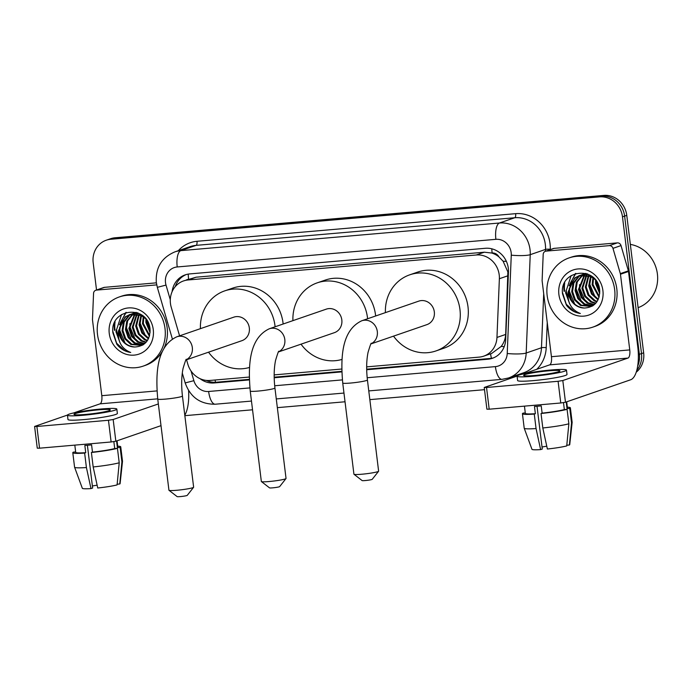 <?xml version="1.0" encoding="UTF-8"?>
<svg xmlns="http://www.w3.org/2000/svg" width="692" height="692" viewBox="0 0 692 692"><rect width="100%" height="100%" fill="white"/><g stroke="black" fill="none" stroke-linecap="round" stroke-linejoin="round"><path stroke-width="1.04" d="M366.656 366.872L479.21 357.115A21.954 20.241 -109 0 0 483.699 356.164L491.752 353.387L501.172 346.441C503.906 342.929 505.402 338.933 505.67 334.444L507.876 271.947L503.084 261.195L498.906 256.87A7.318 6.747 -109 0 0 492.142 252.995A21.954 8.287 -95 0 1 491.787 248.809M483.699 356.164A21.954 20.241 -109 0 0 496.96 337.445L499.373 278.729A21.954 20.241 -109 0 0 499.217 274.932A21.954 20.241 -109 0 0 476.295 254.985L188.034 279.975A21.954 20.241 -109 0 0 183.553 280.926A21.954 20.241 -109 0 0 171.218 307.179L179.574 335.845M492.142 252.995L491.787 253.03A21.954 20.241 71 0 1 498.906 256.87M491.787 253.03L484.357 252.199L196.095 277.198L183.553 280.926M186.546 359.762L187.852 364.243A21.954 20.241 -109 0 0 209.996 380.453L249.293 377.045M274.17 374.891L341.787 369.026M366.682 369.736L487.938 359.226A21.954 20.241 -109 0 0 492.427 358.274A21.954 20.241 -109 0 0 505.679 339.556L508.456 272.034A21.954 20.241 -109 0 0 508.3 268.237A21.954 20.241 -109 0 0 485.386 248.281L189.686 273.92A21.954 20.241 -109 0 0 185.196 274.871A21.954 20.241 -109 0 0 172.092 291.713M118.341 336.779A29.272 26.988 71 0 1 116.593 329.617A29.272 26.988 71 0 0 118.341 336.779M567.976 297.802A29.272 26.988 71 0 1 566.229 290.631A29.272 26.988 71 0 0 567.976 297.802M114.448 330.352A29.272 26.988 71 0 1 114.379 323.406A29.272 26.988 71 0 0 114.448 330.352M564.084 291.367A29.272 26.988 71 0 1 564.015 284.421A29.272 26.988 71 0 0 564.084 291.367M96.525 290L93.178 262.718A21.954 20.241 71 0 1 106.283 240.21A21.954 20.241 71 0 1 110.763 239.259L599.566 196.883A21.954 20.241 71 0 1 622.48 216.83L639.365 354.321A21.954 20.241 71 0 1 637.643 366.224M484.512 389.683L369.839 399.63M345.031 401.775L277.345 407.649M252.537 409.794L184.85 415.667M106.283 240.21L110.573 238.731A21.954 20.241 71 0 1 115.054 237.78L603.856 195.404A21.954 20.241 71 0 1 626.77 215.35L643.655 352.842L641.51 353.577A21.954 20.241 71 0 1 636.778 370.298A21.954 20.241 71 0 0 641.51 353.577L624.625 216.094L641.51 353.577L639.365 354.321M603.856 195.404L601.711 196.139A21.954 20.241 71 0 1 624.625 216.094A21.954 20.241 71 0 0 601.711 196.139L112.908 238.515L601.711 196.139L599.566 196.883M108.428 239.467A21.954 20.241 71 0 1 112.908 238.515A21.954 20.241 71 0 0 108.428 239.467M200.057 378.68A21.954 20.241 -109 0 0 214.139 382.961L249.362 379.908M274.188 377.754L341.848 371.889M175.214 286.678A21.954 20.241 71 0 1 186.278 274.534M249.336 379.354L216.285 382.226A21.954 20.241 71 0 1 206.251 380.41M493.483 357.868A21.954 20.241 71 0 1 490.083 358.482L366.673 369.182M341.831 371.336L274.179 377.201M564.724 282.855A29.272 26.988 -109 0 0 564.62 291.185M115.088 321.832A29.272 26.988 -109 0 0 114.984 330.171M643.655 352.842A21.954 20.241 71 0 1 636.207 372.227M546.152 251.118A3.659 3.373 -109 0 0 545.408 251.282L553.444 248.506A3.659 3.373 71 0 1 554.197 248.35L546.152 251.118L609.28 245.643L617.325 242.875A3.659 3.373 71 0 1 621.018 245.573L628.379 270.857A3.659 3.373 71 0 1 628.509 271.48L637.799 347.142A29.272 11.055 -95 0 1 630.628 379.778L565.476 402.234L560.762 402.986L558.089 381.283L562.812 380.531L627.964 358.075A7.318 2.759 85 0 0 629.755 349.91L620.464 274.248A3.659 3.373 -109 0 0 620.335 273.625L612.974 248.35A3.659 3.373 -109 0 0 609.28 245.643M554.197 248.35L617.325 242.875M517.097 376.085L484.236 387.468L486.528 387.485L489.192 409.197L560.762 402.986M489.192 409.197L486.9 409.18L484.236 387.468M486.528 387.485L558.089 381.283M523.238 373.965L549.647 364.866A7.318 2.759 85 0 0 551.438 356.7L542.147 281.038A3.659 3.373 -109 0 1 542.121 280.407L543.194 254.397A3.659 3.373 -109 0 1 545.408 251.282L545.521 249.405A29.272 26.988 -109 0 0 545.313 244.345A29.272 26.988 -109 0 0 514.753 217.738L196.095 245.366A29.272 26.988 -109 0 0 190.11 246.637L174.825 251.905A29.272 26.988 71 0 1 180.811 250.634L196.095 245.366A3.659 1.384 -95 0 0 196.986 241.292L515.652 213.664A3.659 1.384 -95 0 1 514.753 217.738L499.468 223.006A29.272 26.988 71 0 1 530.029 249.613A29.272 26.988 71 0 1 530.236 254.673L545.521 249.405A3.659 0.554 -177.6 0 1 550.261 249.284L550.252 249.604M535.08 375.462A18.295 1.592 -7 0 0 559.94 370.921A18.295 1.592 -7 0 0 548.479 370.843A18.295 1.592 -7 0 0 523.619 375.375A18.295 1.592 -7 0 0 535.08 375.462M524.449 406.135L525.332 413.366A21.227 1.851 -7 0 0 535.366 413.712L534.475 406.472A21.227 1.851 -7 0 0 537.736 406.221A21.227 1.851 -7 0 0 541.231 405.884L542.113 413.124A21.227 1.851 -7 0 0 564.343 409.569L567.085 409.327L568.859 423.798L566.731 445.925A19.03 1.661 -7 0 1 547.381 449.022L542.805 427.967L541.032 413.496L542.113 413.124M517.08 376.18L517.616 380.522A24.886 2.171 -7 0 0 533.195 380.635A24.886 2.171 -7 0 0 567.008 374.458L566.48 370.116A24.886 2.171 -7 0 0 550.893 370.004A24.886 2.171 -7 0 0 517.08 376.18A24.886 2.171 -7 0 0 532.667 376.292A24.886 2.171 -7 0 0 566.48 370.116M566.8 445.233L569.412 444.999L571.54 422.881L569.767 408.41L567.025 408.643A21.227 1.851 -7 0 0 567.466 408.193L566.687 401.818M569.767 408.41A24.151 2.102 -7 0 0 570.372 407.83A24.151 2.102 -7 0 0 567.345 407.19M524.216 428.236A24.151 2.102 -7 0 0 536.058 428.556L540.625 449.61A19.03 1.661 -7 0 1 531.966 449.307L524.216 428.236A24.151 2.102 -7 0 1 524.207 428.192L522.434 413.721A24.151 2.102 -7 0 1 523.04 413.15L525.289 412.951M522.434 413.721A24.151 2.102 -7 0 0 534.276 414.084L536.058 428.556M535.366 413.712L534.276 414.084M571.54 422.881A24.151 2.102 -7 0 0 572.146 422.354A24.151 2.102 -7 0 0 572.146 422.31L570.372 407.83M569.412 444.999A19.03 1.661 -7 0 0 569.732 444.671L572.146 422.354M546.767 446.219A14.636 1.28 -7 0 0 542.026 447.015M540.625 449.61L542.277 449.039L537.027 406.282M563.496 402.657L564.343 409.569M567.025 408.643L566.212 401.983M541.032 413.496A24.151 2.102 -7 0 0 567.085 409.327M542.805 427.967A24.151 2.102 -7 0 0 568.859 423.798M630.334 244.388A32.931 30.361 71 0 1 657.4 274.015A32.931 30.361 71 0 1 638.102 307.655M547.147 295.467A36.589 33.735 71 0 1 568.98 257.943A36.589 33.735 71 0 1 614.66 289.611A36.589 33.735 71 0 1 592.828 327.134A36.589 33.735 71 0 1 547.147 295.467M568.98 257.943L571.125 257.208A36.589 33.735 71 0 1 616.806 288.875A36.589 33.735 71 0 1 594.973 326.399L592.828 327.134M581.064 275.165L578.996 276.463L573.867 283.037L572.543 291.488L575.303 299.584L581.341 305.181L591.781 306.279M580.614 275.26L578.149 276.757L573.011 283.331L571.687 291.782L574.455 299.878L580.493 305.475L591.357 306.426L592.724 305.873M582.889 274.94L577.266 281.86L575.943 290.311L578.711 298.408L584.749 304.013L593.208 305.544M582.43 274.975L576.419 282.154L575.095 290.605L577.863 298.702L583.892 304.298L592.914 305.743M584.801 274.94L579.351 289.135L582.119 297.24L588.148 302.837L594.514 304.497M584.316 274.923L578.503 289.429L581.263 297.525L587.3 303.131L594.177 304.791M586.79 275.191L582.759 287.967L585.519 296.064L591.556 301.66L595.855 303.131M586.288 275.105L581.903 288.261L584.671 296.358L590.708 301.954L595.527 303.503M588.883 275.745L586.159 286.791L588.927 294.887L594.964 300.492L597.135 301.418M588.356 275.572L585.311 287.085L588.079 295.181L594.108 300.778L596.824 301.885M591.106 276.679L589.567 285.614L592.309 293.676L598.295 299.281M590.536 276.402L588.719 285.908L591.478 294.005L598.018 299.861M593.528 278.184L592.975 284.447L599.255 296.487M592.897 277.734L592.118 284.741L599.047 297.266M596.314 281.056L596.374 283.27L599.782 292.301M595.561 280.018L595.527 283.564L599.73 293.59M591.651 276.229L579.732 275.451L574.741 277.933L568.21 291.626A16.539 15.25 71 0 0 568.322 292.941A16.539 15.25 71 0 0 584.506 308.026C594.601 307.274 599.67 301.392 599.696 290.363C597.845 265.071 559.145 269.153 562.535 293.866L566.471 305.302C570.165 309.973 574.801 312.706 580.363 313.502C571.696 310.059 567.57 303.226 567.994 292.993L568.21 291.626M579.308 275.606L575.597 277.639L570.459 284.204L569.135 292.655C570.796 302.093 575.917 307.222 584.506 308.026M595.267 279.663L590.57 276.411L578.875 275.745M582.707 274.43L581.47 274.966M586.963 273.738L581.029 275.07M585.821 273.366L584.87 273.79M584.463 273.997L583.278 274.689M585.795 273.357L584.429 273.894M584.022 274.084L582.82 274.733M586.297 273.772L585.164 274.629M585.83 273.807L584.688 274.62M587.854 274.093L587.136 274.81M587.491 273.945L586.634 274.741M602.914 290.631A23.857 21.997 71 0 1 583.797 316.132A23.857 21.997 71 0 1 558.894 294.446A23.857 21.997 71 0 1 578.002 268.946A23.857 21.997 71 0 1 602.914 290.631M599.644 289.836A32.931 30.361 71 0 1 597.17 282.414M596.443 283.858L598.874 290.934M589.627 286.211L592.058 293.278M579.412 289.732L581.842 296.799M576.012 290.899L578.443 297.975M575.459 273.478L569.118 285.779M569.196 293.252L571.627 300.319M571.177 275.537L565.563 292.699L569.663 303.831M596.582 281.462L599.782 291.643M589.731 281.142L589.818 284.334L595.137 297.05M579.515 284.663L579.602 287.855L584.922 300.57M576.107 285.839L576.202 289.031L581.514 301.738M575.856 273.357L569.888 283.893M569.3 288.183L569.386 291.375L574.706 304.091M562.484 292.413L566.272 304.255L574.23 311.521L580.363 313.502M286.004 478.544L279.646 486.614A5.121 0.45 173 0 1 272.7 487.843A5.121 0.45 173 0 1 269.517 487.86L261.403 481.563A12.439 1.081 -7 0 0 269.127 481.528A12.439 1.081 -7 0 0 286.004 478.544A12.439 1.081 -7 0 0 286.038 478.44L274.932 387.987A12.439 1.081 173 0 1 258.021 391.075A12.439 1.081 173 0 1 250.236 391.023L261.342 481.476A12.439 1.081 -7 0 0 261.403 481.563M278.547 351.917L334.4 332.662A12.439 11.47 -109 0 0 341.822 319.903A12.439 11.47 -109 0 0 326.287 309.142L269.283 328.786C249.094 338.267 247.978 365.359 250.236 391.023M292.924 320.638A40.248 37.108 71 0 1 317.23 282.846A40.248 37.108 71 0 1 367.478 317.68A40.248 37.108 71 0 1 367.59 318.761M317.23 282.846L325.275 280.078A40.248 37.108 71 0 1 375.522 314.912A40.248 37.108 71 0 1 375.635 315.993M342.056 359.407A40.248 37.108 71 0 1 301.029 344.166M378.585 471.252L372.227 479.314A5.121 0.45 173 0 1 365.281 480.551A5.121 0.45 173 0 1 362.098 480.559L353.984 474.271A12.439 1.081 -7 0 0 361.717 474.236A12.439 1.081 -7 0 0 378.585 471.252A12.439 1.081 -7 0 0 378.619 471.148L367.426 379.969A12.439 1.081 173 0 1 350.515 383.057A12.439 1.081 173 0 1 342.73 383.005L353.923 474.184A12.439 1.081 -7 0 0 353.984 474.271M371.033 343.889L426.886 324.643A12.439 11.47 -109 0 0 434.317 311.884A12.439 11.47 -109 0 0 418.781 301.124L361.778 320.768C341.588 330.248 340.473 357.34 342.73 383.005M385.418 312.62A40.248 37.108 71 0 1 409.725 274.828A40.248 37.108 71 0 1 459.972 309.661A40.248 37.108 71 0 1 435.951 350.939A40.248 37.108 71 0 1 393.523 336.139M409.725 274.828L417.769 272.06A40.248 37.108 71 0 1 468.008 306.893A40.248 37.108 71 0 1 443.996 348.163L435.951 350.939M193.596 487.289L187.247 495.36A5.121 0.45 173 0 1 180.301 496.588A5.121 0.45 173 0 1 177.109 496.596L168.995 490.308A12.439 1.081 -7 0 0 176.728 490.273A12.439 1.081 -7 0 0 193.596 487.289A12.439 1.081 -7 0 0 193.63 487.185L182.437 396.014A12.439 1.081 173 0 1 165.535 399.094A12.439 1.081 173 0 1 157.741 399.042L168.935 490.221A12.439 1.081 -7 0 0 168.995 490.308M186.053 359.935L241.906 340.68A12.439 11.47 -109 0 0 249.328 327.93A12.439 11.47 -109 0 0 233.792 317.161L176.789 336.805C156.6 346.285 155.484 373.377 157.741 399.042M200.429 328.657A40.248 37.108 71 0 1 224.736 290.865A40.248 37.108 71 0 1 274.983 325.698A40.248 37.108 71 0 1 275.105 326.78M224.736 290.865L232.78 288.097A40.248 37.108 71 0 1 283.028 322.93A40.248 37.108 71 0 1 283.14 324.012M249.561 367.426A40.248 37.108 71 0 1 208.543 352.185M96.517 290.104A3.659 3.373 -109 0 0 95.764 290.259L103.809 287.491A3.659 3.373 71 0 1 104.561 287.336L96.517 290.104L156.712 284.888M104.561 287.336L156.375 282.838M188.579 390.513A29.272 11.055 -95 0 1 184.799 415.2M161.011 425.649L115.841 441.219L111.118 441.972L108.454 420.269L113.168 419.508L158.347 403.946M67.461 415.062L34.6 426.454L36.892 426.471L39.556 448.182L111.118 441.972M39.556 448.182L37.264 448.165L34.6 426.454M36.892 426.471L108.454 420.269M73.603 412.951L100.011 403.851A7.318 2.759 85 0 0 101.802 395.686L92.512 320.024A3.659 3.373 -109 0 1 92.486 319.393L93.558 293.382A3.659 3.373 -109 0 1 95.764 290.259M85.436 414.439A18.295 1.592 -7 0 0 110.305 409.906A18.295 1.592 -7 0 0 98.844 409.82A18.295 1.592 -7 0 0 73.983 414.361A18.295 1.592 -7 0 0 85.436 414.439M74.814 445.12L75.696 452.343A21.227 1.851 -7 0 0 85.73 452.689L84.839 445.458A21.227 1.851 -7 0 0 88.1 445.207A21.227 1.851 -7 0 0 91.586 444.869L92.477 452.11A21.227 1.851 -7 0 0 114.708 448.554L117.441 448.312L119.223 462.784L117.086 484.91A19.03 1.661 -7 0 1 97.736 488.007L93.169 466.953L91.396 452.482L92.477 452.11M67.444 415.165L67.98 419.508A24.886 2.171 -7 0 0 83.559 419.62A24.886 2.171 -7 0 0 117.372 413.444L116.836 409.102A24.886 2.171 -7 0 0 101.257 408.989A24.886 2.171 -7 0 0 67.444 415.165A24.886 2.171 -7 0 0 83.023 415.278A24.886 2.171 -7 0 0 116.836 409.102M117.156 484.21L119.768 483.985L121.904 461.858L120.123 447.387L117.389 447.629A21.227 1.851 -7 0 0 117.83 447.17L117.043 440.804M120.123 447.387A24.151 2.102 -7 0 0 120.737 446.816A24.151 2.102 -7 0 0 117.709 446.176M74.58 467.221A24.151 2.102 -7 0 0 86.413 467.541L90.989 488.595A19.03 1.661 -7 0 1 82.331 488.293L74.58 467.221A24.151 2.102 -7 0 1 74.572 467.178L72.79 452.706A24.151 2.102 -7 0 1 73.404 452.136L75.644 451.937M72.79 452.706A24.151 2.102 -7 0 0 84.64 453.07L86.413 467.541M85.73 452.689L84.64 453.07M121.904 461.858A24.151 2.102 -7 0 0 122.51 461.33A24.151 2.102 -7 0 0 122.51 461.287L120.737 446.816M119.768 483.985A19.03 1.661 -7 0 0 120.088 483.656L122.51 461.33M97.131 485.204A14.636 1.28 -7 0 0 92.391 485.992M90.989 488.595L92.633 488.024L87.391 445.267M113.86 441.634L114.708 448.554M117.389 447.629L116.567 440.968M91.396 452.482A24.151 2.102 -7 0 0 117.441 448.312M93.169 466.953A24.151 2.102 -7 0 0 119.223 462.784M97.503 334.452A36.589 33.735 71 0 1 119.344 296.929A36.589 33.735 71 0 1 165.016 328.596A36.589 33.735 71 0 1 143.183 366.12A36.589 33.735 71 0 1 97.503 334.452M119.344 296.929L121.489 296.185A36.589 33.735 71 0 1 167.161 327.861A36.589 33.735 71 0 1 164.004 348.318M131.419 314.151L129.361 315.448L124.231 322.014L122.899 330.473L125.667 338.57L131.705 344.166L142.145 345.256M130.978 314.237L128.513 315.742L123.375 322.308L122.051 330.759L124.82 338.864L130.849 344.46L141.722 345.412L143.08 344.858M133.253 313.926L127.631 320.846L126.307 329.297L129.075 337.393L135.113 342.99L143.573 344.529M132.786 313.96L126.783 321.14L125.46 329.591L128.219 337.687L134.257 343.284L143.279 344.728M135.165 313.926L129.715 328.12L132.475 336.217L138.512 341.822L144.879 343.483M134.68 313.9L128.859 328.415L131.627 336.511L137.665 342.116L144.541 343.777M137.154 314.177L133.115 326.953L135.883 335.049L141.921 340.646L146.22 342.116M136.653 314.09L132.267 327.238L135.035 335.343L141.064 340.94L145.891 342.488M139.248 314.722L136.523 325.776L139.291 333.873L145.32 339.469L147.5 340.403M138.711 314.557L135.675 326.07L138.435 334.167L144.472 339.763L147.188 340.871M141.471 315.664L139.931 324.6L142.664 332.662L148.659 338.258M140.9 315.388L139.075 324.894L141.843 332.99L148.382 338.846M143.893 317.161L143.331 323.432L149.619 335.473M143.261 316.72L142.483 323.718L149.403 336.251M146.678 320.041L146.739 322.256L150.147 331.286M145.917 319.003L145.891 322.55L150.095 332.575M142.016 315.215L130.087 314.436L125.105 316.919L118.574 330.612A16.539 15.25 71 0 0 118.687 331.926A16.539 15.25 71 0 0 134.871 347.003C144.965 346.26 150.034 340.377 150.06 329.349C148.209 304.048 109.509 308.139 112.9 332.852L116.836 344.287C120.529 348.958 125.157 351.692 130.727 352.479C122.051 349.045 117.934 342.211 118.349 331.978L118.574 330.612M129.663 314.583L125.953 316.625L120.823 323.19L119.5 331.641C121.161 341.078 126.281 346.199 134.871 347.003M145.631 318.64L140.926 315.396L129.24 314.73M133.072 313.415L131.826 313.952M137.327 312.723L131.385 314.047M136.186 312.352L135.234 312.775M134.828 312.974L133.643 313.666M136.151 312.343L134.793 312.879M134.386 313.069L133.184 313.718M136.661 312.749L135.528 313.606M136.194 312.793L135.052 313.606M138.218 313.069L137.5 313.796M137.855 312.922L136.999 313.718M153.269 329.617A23.857 21.997 71 0 1 134.161 355.117A23.857 21.997 71 0 1 109.258 333.432A23.857 21.997 71 0 1 128.366 307.931A23.857 21.997 71 0 1 153.269 329.617M162.802 350.645A36.589 33.735 71 0 1 145.329 365.376L143.183 366.12M150 328.821A32.931 30.361 71 0 1 147.526 321.399M146.799 322.844L149.23 329.911M139.992 325.197L142.422 332.264M129.776 328.717L132.207 335.784M126.376 329.885L128.798 336.952M125.823 312.464L119.482 324.764M119.56 332.238L121.991 339.305M121.532 314.523L115.919 331.676L120.019 342.817M146.946 320.448L150.138 330.629M140.087 320.128L140.182 323.32L145.502 336.027M129.871 323.648L129.966 326.84L135.286 339.547M126.472 324.825L126.558 328.008L131.878 340.724M126.221 312.334L120.244 322.879M119.655 327.169L119.751 330.361L125.07 343.068M112.848 331.39L116.637 343.232L124.595 350.507L130.727 352.479M508.084 275.727L499.373 278.729M187.965 279.404A7.318 6.747 -109 0 0 186.347 279.957M491.424 358.318A21.954 8.287 -95 0 1 490.576 353.794M501.172 346.441A21.954 3.322 2.4 0 0 504.243 346.597M215.541 382.269A21.954 8.287 -95 0 1 215.065 380.012M503.084 261.195A21.954 3.322 2.4 0 0 506.388 261.394M188.613 279.179A21.954 8.287 -95 0 1 188.233 274.101M484.357 252.199L476.295 254.985M505.67 334.444L496.96 337.445M196.095 277.198L188.034 279.975M367.175 377.737L495.394 366.622A14.636 13.494 -109 0 0 507.227 353.508L511.267 255.158A14.636 13.494 -109 0 0 511.163 252.632A14.636 13.494 -109 0 0 495.887 239.328L177.221 266.956A14.636 13.494 -109 0 0 165.5 282.596A14.636 13.494 -109 0 0 166.011 285.095L170.293 299.766M177.221 266.956A14.636 5.527 85 0 1 180.811 250.634L499.468 223.006A14.636 5.527 85 0 0 495.887 239.328M174.825 251.905C161.565 257.588 155.397 267.804 156.331 282.535L157.326 287.344L166.011 285.095M515.652 213.664A32.931 30.361 71 0 1 550.028 243.593A32.931 30.361 71 0 1 550.261 249.284M547.251 322.558L546.222 347.635A32.931 30.361 71 0 1 536.758 369.303M512.167 377.78L508.04 378.135M178.302 250.712A32.931 30.361 71 0 1 196.986 241.292M622.48 216.83L626.77 215.35M110.763 239.259L115.054 237.78M511.267 255.158A14.636 2.214 2.4 0 0 530.236 254.673L526.188 353.024L541.473 347.756L543.704 293.659M507.227 353.508A14.636 2.214 2.4 0 0 526.188 353.024A29.272 26.988 71 0 1 508.516 377.979L523.801 372.711A29.272 26.988 -109 0 0 541.473 347.756A3.659 0.554 -177.6 0 1 546.222 347.635M191.053 371.016L193.872 380.678A14.636 13.494 -109 0 0 208.638 391.482L249.89 387.909M274.681 385.755L342.384 379.891M518.732 374.458A3.659 1.384 -95 0 1 519.069 375.055M182.299 373.049L185.179 382.927L193.872 380.678M208.638 391.482A14.636 5.527 85 0 0 215.264 404.214L251.473 401.075M495.394 366.622A14.636 5.527 85 0 0 502.02 379.354L508.516 377.979M490.083 358.482L487.938 359.226M216.285 382.226L214.139 382.961M549.647 364.866L627.964 358.075M551.438 356.7L629.755 349.91M628.509 271.48L620.464 274.248M562.812 380.531L565.476 402.234M620.335 273.625L628.379 270.857M621.018 245.573L612.974 248.35M568.158 299.03A29.272 26.988 71 0 1 565.961 290.727M278.625 351.796A12.439 11.47 -109 0 0 284.819 339.547A12.439 11.47 -109 0 0 271.826 328.242A12.439 11.47 -109 0 0 269.283 328.786M371.12 343.777A12.439 11.47 -109 0 0 377.313 331.529A12.439 11.47 -109 0 0 364.321 320.223A12.439 11.47 -109 0 0 361.778 320.768M186.131 359.814A12.439 11.47 -109 0 0 192.324 347.574A12.439 11.47 -109 0 0 179.332 336.26A12.439 11.47 -109 0 0 176.789 336.805M100.011 403.851L157.715 398.843M101.802 395.686L157.006 390.902M113.168 419.508L115.841 441.219M118.522 338.016A29.272 26.988 71 0 1 116.325 329.703M185.179 382.927C190.352 397.26 200.377 404.353 215.264 404.214M276.272 398.929L343.959 393.056M368.767 390.911L502.02 379.354M157.326 287.344L172.369 338.976M582.283 274.568L583.131 274.274M274.932 387.987C273.738 377.512 273.954 368.308 275.563 360.376C277.708 353.24 278.807 350.282 278.859 351.493M367.426 379.969C366.232 369.493 366.449 360.29 368.058 352.358C370.203 345.221 371.301 342.255 371.353 343.474M182.437 396.014C181.252 385.53 181.46 376.327 183.069 368.395C185.214 361.259 186.312 358.3 186.364 359.511M132.648 313.554L133.495 313.26"/></g></svg>
